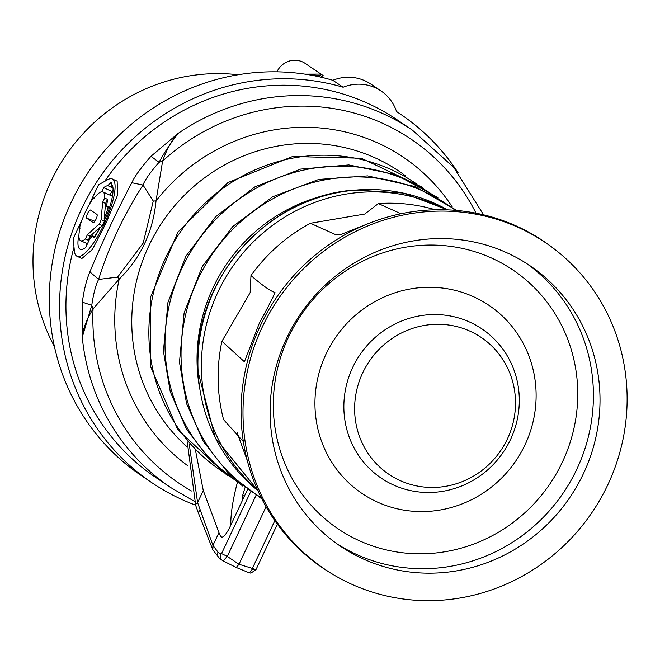 <?xml version="1.0" encoding="UTF-8"?>
<svg xmlns="http://www.w3.org/2000/svg" width="660" height="660" viewBox="0 0 660 660"><rect width="100%" height="100%" fill="white"/><g stroke="black" fill="none" stroke-linecap="round" stroke-linejoin="round"><path stroke-width="0.99" d="M112.299 178.959L117.142 181.17L117.604 195.03L106.153 222.857L92.342 249.562L81.881 258.497L77.038 256.286A42.496 11.352 -65.5 0 0 104.998 222.329A42.496 11.352 -65.5 0 0 112.299 178.959A42.496 11.352 -65.5 0 0 107.729 179.668L98.53 184.783L89.084 204.864M74.011 247.203A215.737 207.685 124.1 0 0 155.347 477.18L170.676 487.542A215.737 207.685 124.1 0 1 82.269 337.177L82.335 302.132C84.067 289.724 86.584 279.625 89.875 271.854C102.085 242.41 116.061 212.701 131.81 182.721C134.425 176.773 140.811 167.962 150.958 156.296L178.175 133.369C169.57 144.713 163.201 154.357 159.068 162.302L150.958 156.296M476.025 213.18A207.52 199.782 -55.9 0 0 285.318 106.821A207.52 199.782 -55.9 0 0 162.616 161.073L156.024 200.92C153.029 231.874 140.753 257.936 119.188 279.122L117.629 277.101L143.22 243.045L153.26 201.036L143.014 185.047C144.787 180.114 150.133 172.54 159.068 162.302L162.616 161.073C167.013 148.64 172.202 139.408 178.175 133.369A215.737 207.685 124.1 0 1 281.358 96.319A215.737 207.685 124.1 0 1 412.343 130.094L397.015 119.732A215.737 207.685 124.1 0 0 266.029 85.957A215.737 207.685 124.1 0 0 104.635 181.393M195.583 505.139A222.272 213.98 -55.9 0 1 151.693 482.592A222.272 213.98 -55.9 0 1 82.393 207.281A222.272 213.98 -55.9 0 1 343.117 87.235L332.854 80.297A42.496 40.912 -55.9 0 1 370.788 84.051L381.051 90.981A42.496 40.912 124.1 0 1 396.569 111.606A222.272 213.98 -55.9 0 1 400.678 114.32A222.272 213.98 -55.9 0 1 458.073 172.706M381.051 90.981A42.496 40.912 124.1 0 0 343.117 87.235M77.038 256.286A42.496 11.352 -65.5 0 1 74.324 250.651L73.227 238.565L82.219 219.45M151.693 482.592L141.43 475.654A222.272 213.98 -55.9 0 1 72.13 200.343A222.272 213.98 -55.9 0 1 332.854 80.297M54.417 346.483A183.373 176.533 -55.9 0 1 203.074 74.233A183.373 176.533 -55.9 0 1 238.128 74.761M276.936 71.841L276.961 71.791A19.61 18.884 -55.9 0 1 305.143 63.385L323.152 75.57L320.521 74.093L304.854 74.134M320.521 74.093L319.597 76.874M101.772 191.763L103.711 187.646A34.807 9.298 114.5 0 1 107.992 185.716L109.75 183.315A4.405 1.18 -65.5 0 1 111.317 182.135A4.405 1.18 -65.5 0 1 111.367 184.412L111.012 186.565L112.373 185.023A38.247 10.213 114.5 0 1 106.458 216.059L104.577 220.019A4.405 1.18 -65.5 0 1 101.508 226.545L99.932 227.997A34.807 9.298 114.5 0 1 94.165 237.724L92.128 236.346A27.291 7.293 114.5 0 1 89.488 239.407L85.635 247.599A34.807 9.298 114.5 0 1 80.272 249.315A34.807 9.298 114.5 0 1 78.944 234.853M92.128 236.346L94.421 237.344M86.237 243.235A34.65 9.257 -65.5 0 0 86.039 246.749M113.05 190.501A34.65 9.257 -65.5 0 0 111.73 191.416L109.972 195.145M103.711 187.646L111.73 191.416M107.992 185.716L113 188.108M109.56 207.52L106.384 206.069A26.804 7.161 -65.5 0 0 107.514 199.353L104.651 198.049A26.804 7.161 -65.5 0 0 102.927 191.928A26.804 7.161 -65.5 0 0 93.992 198.322L93.497 197.983A28.603 7.639 -65.5 0 0 79.588 227.535L80.091 227.873A26.804 7.161 114.5 0 0 80.685 240.702L87.433 243.779M94.636 237.014L92.482 235.62A26.804 7.161 114.5 0 1 88.275 240.248L85.404 238.945A26.804 7.161 114.5 0 1 80.685 240.702M93.497 197.983L94.091 198.198M104.651 198.049L102.696 202.191L101.062 219.599A3.052 0.817 114.5 0 1 98.942 224.12L87.359 234.795L85.404 238.945M93.109 222.568L86.666 218.204A4.505 1.204 -65.5 0 1 87.549 213.51A4.505 1.204 -65.5 0 1 90.469 210.053A4.505 1.204 -65.5 0 1 90.494 210.07L96.946 214.426A4.505 1.204 -65.5 0 1 96.096 219.046A4.505 1.204 -65.5 0 1 93.184 222.601A4.505 1.204 -65.5 0 1 93.109 222.568L93.258 222.618M107.514 199.353L105.592 203.437L102.696 202.191M104.725 218.683L104.189 218.443L105.592 203.437M94.363 236.89A33.833 9.042 -65.5 0 0 100.18 226.966L100.757 227.238M100.18 226.966L90.197 236.164L87.359 234.795M90.197 236.164L88.275 240.248M106.384 206.069L108.265 207.339A33.833 9.042 114.5 0 1 104.189 218.443M109.444 207.875L108.265 207.339M191.458 490.982A207.52 199.782 -55.9 0 1 93.068 308.88C86.435 319.869 82.838 329.307 82.269 337.177L91.756 305.357L93.068 308.88L119.188 279.122A188.207 181.186 124.1 0 0 114.972 328.853A188.207 181.186 124.1 0 0 187.506 465.547M131.81 182.721L143.014 185.047C123.527 215.374 108.727 246.84 98.612 279.436C95.832 284.674 93.547 293.32 91.756 305.357L82.335 302.132M117.629 277.101L98.612 279.436L89.875 271.854M153.26 201.036L156.024 200.92A188.207 181.186 124.1 0 1 289.319 127.941A188.207 181.186 124.1 0 1 452.273 206.968M256.006 495.396L227.279 556.438L221.562 553.575L221.009 554.218A5.23 5.032 124.1 0 0 223.105 560.901L236.272 567.485L249.166 572.806M248.977 572.723L236.23 567.46L239.002 564.267L252.367 568.433L274.849 520.658M252.293 569.25L252.367 568.433L255.742 569.704L252.293 569.25L249.439 572.872L250.833 573.111L255.791 569.844M266.062 506.748L239.002 564.267L227.279 556.438L223.105 560.901L236.272 567.485M247.492 489.629L229.87 527.076A13.241 3.539 -65.5 0 1 221.413 537.124A13.241 3.539 -65.5 0 1 220.951 536.72M222.007 537.199L220.951 536.729A124.715 33.313 114.5 0 1 218.955 532.628L212.949 545.383L218.006 552.181L221.009 554.218M237.328 482.666A124.583 33.281 -65.5 0 0 230.785 525.129M242.03 501.22L242.657 495.412L244.967 487.773M195.599 450.879L203.263 490.52L218.955 532.628M189.238 444.13L197.587 502.59L212.949 545.383L212.693 549.442L198.33 512.853L199.922 509.685M195.748 505.609A5.23 2.508 -19.3 0 1 195.731 505.577A5.23 2.508 -19.3 0 1 195.731 505.568A5.23 2.508 -19.3 0 1 197.587 502.59L203.263 490.52M212.784 549.656L213.089 545.721M446.704 209.814A169.975 163.63 124.1 0 0 359.048 192.464A169.975 163.63 124.1 0 0 210.73 309.911A169.975 163.63 124.1 0 0 257.466 489.72M244.975 360.69L244.192 361.581L221.917 341.253L250.148 292.685L250.973 275.575A169.975 163.63 124.1 0 1 271.384 251.856A169.975 163.63 124.1 0 1 310.414 223.27L364.7 214.054L378.386 203.569A169.975 163.63 -55.9 0 1 435.254 209.756M221.917 341.253A169.975 163.63 124.1 0 0 223.559 419.587L243.367 441.631M236.948 432.168L247.269 460.498M310.414 223.27L336.303 234.919L340.296 234.729L369.303 223.204M400.983 213.741L378.386 203.569M334.653 575.421L332.764 574.307A197.216 189.857 -55.9 0 1 243.004 383.658A197.216 189.857 -55.9 0 1 302.849 266.178A197.216 189.857 -55.9 0 1 342.887 235.925A197.216 189.857 -55.9 0 1 553.253 248.176L554.986 249.521A197.076 189.725 124.1 0 0 304.763 267.506A197.076 189.725 124.1 0 0 334.653 575.421A197.076 189.725 124.1 0 0 565.364 544.236A197.076 189.725 124.1 0 0 554.986 249.521M275.055 292.891L274.824 292.347C275.872 291.745 270.666 302.148 259.19 323.565L244.505 361.507M250.973 275.575C262.96 285.838 270.913 291.431 274.824 292.347L274.618 294.22M546.975 524.708A169.265 162.946 -55.9 0 1 340.255 546.092A169.265 162.946 -55.9 0 1 323.152 287.034A169.265 162.946 -55.9 0 1 529.864 265.65A169.265 162.946 -55.9 0 1 546.975 524.708M500.56 479.094A113.47 109.238 -55.9 0 1 344.289 478.385A113.47 109.238 -55.9 0 1 350.51 319.762A113.47 109.238 -55.9 0 1 506.781 320.479A113.47 109.238 -55.9 0 1 500.56 479.094M489.637 463.823A82.541 79.464 124.1 0 0 513.15 383.485A82.541 79.464 124.1 0 0 380.49 347.919A82.541 79.464 124.1 0 0 361.762 442.084A82.541 79.464 124.1 0 0 443.388 486.676A82.541 79.464 124.1 0 0 489.637 463.823M324.184 77.954L320.265 75.471L307.981 74.621M109.75 183.315L111.441 184.107M111.54 186.169L112.835 186.78M101.062 219.599L104.387 221.059M98.942 224.12L102.242 225.687M86.666 218.204L94.858 221.249M187.044 446.779A174.224 167.722 -55.9 0 1 131.967 329.983A174.224 167.722 -55.9 0 1 223.27 165.693A174.224 167.722 -55.9 0 1 405.751 175.997M222.156 471.356A173.506 167.029 -55.9 0 1 149.061 341.014A173.506 167.029 -55.9 0 1 237.121 179.05A173.506 167.029 -55.9 0 1 416.501 183.901M250.61 491.84L221.562 553.575M212.866 549.854L219.664 558.607A5.23 5.032 -55.9 0 1 218.006 552.181M242.657 495.412A183.719 176.863 124.1 0 0 244.382 496.229M237.221 481.553A173.506 167.029 -55.9 0 1 165.181 351.912A173.506 167.029 -55.9 0 1 252.673 190.278A173.506 167.029 -55.9 0 1 431.582 194.081M261.146 497.541A173.646 167.161 -55.9 0 1 218.32 460.663A173.646 167.161 -55.9 0 1 181.236 362.868A173.646 167.161 -55.9 0 1 272.926 198.726A173.646 167.161 -55.9 0 1 455.334 210.325M199.518 387.709A164.744 158.598 -55.9 0 1 197.216 367.084A164.744 158.598 -55.9 0 1 330.445 194.056M198.099 371.555A169.975 163.63 -55.9 0 1 355.558 190.105A169.975 163.63 -55.9 0 1 447.645 209.855L403.136 193.033L355.311 190.03C266.747 195.253 191.408 282.084 197.934 371.324L215.259 437.77L257.846 490.586A169.975 163.63 -55.9 0 1 198.099 371.555M336.988 543.823A169.265 162.946 124.1 0 0 540.375 520.245A169.265 162.946 124.1 0 0 526.54 263.464M322.27 289.773A156.189 150.364 -55.9 0 1 537.364 290.755A156.189 150.364 -55.9 0 1 528.8 509.083A156.189 150.364 124.1 0 1 313.706 508.101A156.189 150.364 124.1 0 1 322.27 289.773M372.067 340.321A90.024 86.658 124.1 0 0 367.133 466.158A90.024 86.658 124.1 0 0 491.098 466.719A90.024 86.658 124.1 0 0 496.031 340.882A90.024 86.658 124.1 0 0 372.067 340.321M396.536 111.515L400.678 114.32M111.012 186.565L112.942 187.489M102.927 191.928L112.423 196.259M412.343 130.094L453.775 167.417L483.598 214.83M194.304 501.278L170.676 487.542M227.774 475.868L177.763 429.685L150.587 366.572L150.661 296.893L177.944 232.031L227.972 182.548L292.603 156.519L361.292 158.227L422.788 187.432M249.183 572.806L250.833 573.111M255.89 569.844L277.365 524.197M198.33 512.853L195.731 505.568L187.242 441.845M219.656 558.607L223.113 560.909M437.918 197.579L395.917 174.694L348.868 164.942L300.572 169.108L254.95 186.846L215.663 216.703L185.873 256.27L167.978 302.354L163.432 351.26L170.263 391.751L186.475 429.107L211.134 461.183L242.83 486.131M261.839 498.91L229.003 474.02L203.395 441.581L186.549 403.557L179.462 362.216L184.115 312.84L202.348 266.376L232.658 226.611L272.572 196.812L318.813 179.429L367.603 175.898L414.917 186.532L456.86 210.449M243.004 383.658L242.839 384.895"/></g></svg>
